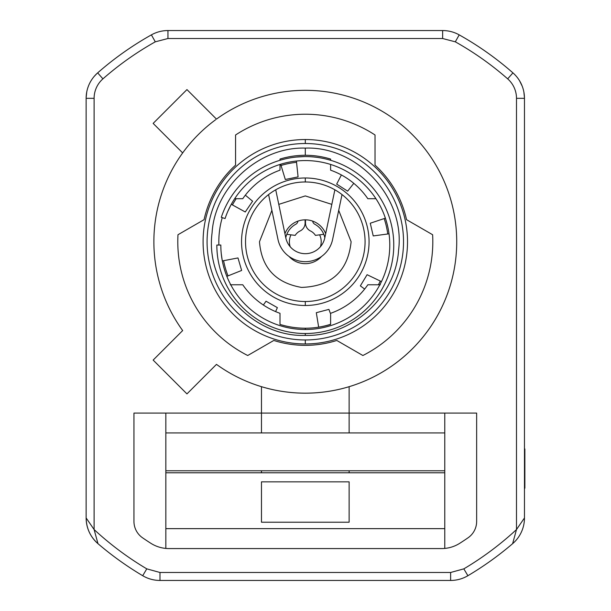 <?xml version="1.0" encoding="UTF-8"?>
<svg xmlns="http://www.w3.org/2000/svg" width="611" height="611" viewBox="0 0 611 611"><rect width="100%" height="100%" fill="white"/><g stroke="black" fill="none" stroke-linecap="round" stroke-linejoin="round"><path stroke-width="0.92" d="M94.109 529.554A310.816 310.816 0 0 0 146.77 568.856L159.983 572.484L450.62 572.484L463.833 568.856A310.816 310.816 0 0 0 516.494 529.554L516.494 98.325A25.899 25.899 0 0 0 507.68 78.857A306.829 306.829 0 0 0 455.31 41.823L442.647 38.516L167.956 38.516L155.293 41.823A306.829 306.829 0 0 0 102.923 78.857A25.899 25.899 0 0 0 94.109 98.325L94.109 529.554A310.816 310.816 0 0 0 146.77 568.856L159.983 572.484L450.62 572.484L450.62 580.45L159.983 580.45L159.983 572.484L159.983 580.45A33.872 33.872 0 0 1 142.707 575.715A33.872 33.872 0 0 0 159.983 580.45L450.62 580.45A33.872 33.872 0 0 0 467.896 575.715A318.782 318.782 0 0 0 512.621 543.675A318.782 318.782 0 0 1 467.896 575.715L463.833 568.856A310.816 310.816 0 0 0 516.494 529.554L516.494 98.325A25.899 25.899 0 0 0 507.68 78.857A306.829 306.829 0 0 0 455.31 41.823L459.205 34.873A33.872 33.872 0 0 0 442.647 30.55L167.956 30.55A33.872 33.872 0 0 0 151.398 34.873A314.795 314.795 0 0 0 97.668 72.869L97.668 72.869A33.872 33.872 0 0 0 86.136 98.325L94.109 98.325L94.109 529.554L86.136 517.945L86.136 98.325A33.872 33.872 0 0 1 97.668 72.869L102.923 78.857A25.899 25.899 0 0 0 94.109 98.325L86.136 98.325L86.136 517.945A33.872 33.872 39.7 0 0 97.981 543.675A318.782 318.782 0 0 0 142.707 575.715L146.77 568.856L142.707 575.715A318.782 318.782 0 0 1 97.981 543.675L94.109 529.554L86.136 517.945A33.872 33.872 39.7 0 0 97.981 543.675L94.109 529.554M186.958 89.588L216.477 119.107A151.421 151.421 0 0 1 440.966 174.486A151.421 151.421 0 0 1 349.133 386.679L349.133 413.089L476.649 413.089L476.649 521.404A19.926 19.926 0 0 1 468.026 537.81A286.903 286.903 0 0 1 459.846 543.24A33.872 33.872 0 0 1 441.6 548.571L169.003 548.571A33.872 33.872 0 0 1 150.757 543.24A286.903 286.903 0 0 1 142.577 537.81A19.926 19.926 0 0 1 133.954 521.404L133.954 413.089L261.47 413.089L261.47 386.679A151.421 151.421 0 0 1 216.477 364.377L186.958 393.896L153.147 360.085L182.666 330.566A151.421 151.421 0 0 1 182.666 152.918L153.147 123.399L186.958 89.588L153.147 123.399L182.666 152.918A151.421 151.421 0 0 0 182.666 330.566L153.147 360.085L186.958 393.896L216.477 364.377A151.421 151.421 0 0 0 440.966 174.486A151.421 151.421 0 0 0 216.477 119.107L186.958 89.588M235.563 134.985A127.516 127.516 0 0 1 375.032 134.985L375.032 165.123A103.603 103.603 0 0 1 406.529 219.662L432.619 234.731A127.516 127.516 0 0 1 362.888 355.51L336.791 340.449A103.603 103.603 0 0 1 273.812 340.449L247.715 355.51A127.516 127.516 0 0 1 177.984 234.731L204.074 219.662A103.603 103.603 0 0 1 235.563 165.123L235.563 134.985M133.954 521.404L133.954 413.089L476.649 413.089L476.649 521.404M468.034 537.802A286.903 286.903 0 0 1 468.026 537.81A286.903 286.903 0 0 1 459.846 543.24A33.872 33.872 0 0 1 441.6 548.571L169.003 548.571A33.872 33.872 0 0 1 150.757 543.24A286.903 286.903 0 0 1 142.577 537.81M261.47 432.932L261.47 413.089L349.133 413.089L349.133 386.679A151.421 151.421 0 0 1 261.47 386.679A151.421 151.421 0 0 0 366.149 380.401M261.47 413.089L261.47 386.679M165.833 413.089L165.833 548.426M444.77 413.089L444.77 548.426M165.833 432.932L444.77 432.932L165.833 432.932L165.833 470.783L444.77 470.783L444.77 432.932M444.77 472.777L165.833 472.777L165.833 528.645L444.77 528.645L444.77 472.777M349.133 481.842L349.133 522.214L261.47 522.214L261.47 481.842L349.133 481.842L261.47 481.842L261.47 522.214L349.133 522.214L349.133 481.842M444.77 528.645L165.833 528.645M215.645 119.718A151.421 151.421 0 0 0 182.666 152.918M261.47 472.777L261.47 470.783L261.47 472.777M349.133 470.783L349.133 472.777L349.133 470.783M349.133 413.089L349.133 432.932M524.864 448.955L524.864 488.204L524.864 448.955M524.467 339.823L524.467 484.783M524.467 517.945L524.467 98.325L516.494 98.325L524.467 98.325A33.872 33.872 0 0 0 512.935 72.869A33.872 33.872 0 0 1 524.467 98.325L524.467 517.945L516.494 529.554L512.621 543.675A33.872 33.872 0 0 0 524.467 517.945L516.494 529.554L512.621 543.675A33.872 33.872 0 0 0 524.467 517.945L524.444 519.045M524.467 120.604L524.467 200.301M86.136 484.783L86.136 311.816M442.647 38.516L442.647 30.55L442.647 38.516L167.956 38.516L167.956 30.55L442.647 30.55L442.647 38.516M99.929 70.907L97.882 72.678M101.029 69.96L100.028 70.823M97.76 72.793L101.311 69.723M512.881 72.824L509.291 69.723M509.032 69.501L512.736 72.694M512.935 72.869A314.795 314.795 0 0 0 459.205 34.873A314.795 314.795 0 0 1 512.935 72.869L507.68 78.857L512.935 72.869M96.721 73.732L94.216 76.375L96.721 73.732M86.693 92.2L86.143 97.623M86.143 97.699L86.724 92.078M522.168 86.067L519.61 80.858L522.191 86.136M524.459 97.623L523.879 92.078L524.459 97.707M519.61 80.858L522.199 86.151M523.879 92.078L524.444 97.164L523.879 92.078M155.293 41.823L155.293 41.823A306.829 306.829 0 0 0 102.923 78.857L97.668 72.869A314.795 314.795 0 0 1 151.398 34.873L155.293 41.823M450.62 572.484L463.833 568.856L467.896 575.715A33.872 33.872 0 0 1 450.62 580.45L450.62 572.484M524.437 96.935L523.902 92.2M86.136 517.945A33.872 33.872 0 0 0 97.981 543.675C90.291 536.817 86.35 528.24 86.136 517.945L86.136 517.945M305.301 343.955A102.213 102.213 0 0 0 407.514 241.742A102.213 102.213 0 0 0 305.301 139.537A102.213 102.213 0 0 0 203.089 241.742A102.213 102.213 0 0 0 305.301 343.955L305.301 339.968A98.226 98.226 0 0 1 207.076 241.742A98.226 98.226 0 0 1 305.301 143.516A98.226 98.226 0 0 1 403.527 241.742A98.226 98.226 0 0 1 305.301 339.968A98.226 98.226 0 0 0 403.527 241.742A98.226 98.226 0 0 0 305.301 143.516L305.301 139.537A102.213 102.213 0 0 1 407.514 241.742A102.213 102.213 0 0 1 305.301 343.955A102.213 102.213 0 0 1 203.089 241.742A102.213 102.213 0 0 1 305.301 139.537L305.301 143.516A98.226 98.226 0 0 0 207.076 241.742A98.226 98.226 0 0 0 305.301 339.968L305.301 343.955M305.301 305.5A63.758 63.758 0 0 0 369.059 241.742A63.758 63.758 0 0 0 305.301 177.984A63.758 63.758 0 0 0 241.544 241.742A63.758 63.758 0 0 0 305.301 305.5A63.758 63.758 0 0 1 241.544 241.742A63.758 63.758 0 0 1 305.301 177.984L305.301 181.971A59.771 59.771 0 0 0 245.53 241.742A59.771 59.771 0 0 0 305.301 301.513A59.771 59.771 0 0 0 365.072 241.742A59.771 59.771 0 0 0 305.301 181.971A59.771 59.771 0 0 0 245.53 241.742A59.771 59.771 0 0 0 305.301 301.513L305.301 305.5L305.301 301.513A59.771 59.771 0 0 0 365.072 241.742A59.771 59.771 0 0 0 305.301 181.971L305.301 177.984A63.758 63.758 0 0 1 369.059 241.742A63.758 63.758 0 0 1 305.301 305.5M305.301 148.099C259.774 146.64 214.828 186.21 212.063 233.051C205.013 286.101 253.351 337.348 305.301 335.386C350.829 336.844 395.775 297.282 398.54 250.434C405.582 197.391 357.252 146.144 305.301 148.099L305.301 155.27A86.472 86.472 0 0 0 279.998 159.059A86.472 86.472 0 0 1 330.604 159.059A86.472 86.472 0 0 0 305.301 155.27L305.301 148.099C259.774 146.64 214.828 186.21 212.063 233.051C205.013 286.101 253.351 337.348 305.301 335.386C350.829 336.844 395.775 297.282 398.54 250.434C405.582 197.391 357.252 146.144 305.301 148.099M330.604 313.313A75.909 75.909 0 0 0 367.83 284.779A75.909 75.909 0 0 1 330.604 313.313L330.604 324.426A86.472 86.472 0 0 1 305.301 328.214A86.472 86.472 0 0 0 330.604 324.426M367.83 198.705A75.909 75.909 0 0 0 330.604 170.171A75.909 75.909 0 0 1 367.83 198.705L375.933 198.705M222.259 217.638A86.472 86.472 0 0 0 218.891 245.042A86.472 86.472 0 0 1 222.259 217.638M279.998 324.426A86.472 86.472 0 0 0 305.301 328.214L305.301 329.52L305.301 328.214A86.472 86.472 0 0 1 279.998 324.426L279.998 313.313A75.909 75.909 0 0 1 242.766 284.779A75.909 75.909 0 0 0 279.998 313.313M279.998 170.171A75.909 75.909 0 0 0 242.766 198.705A75.909 75.909 0 0 1 279.998 170.171L279.998 164.443M305.301 333.507L305.301 335.386L305.301 333.507M330.604 159.059L330.604 160.281M330.604 164.443L330.604 170.171M380.302 284.779L367.83 284.779M234.662 198.705L242.766 198.705M279.998 160.281L279.998 159.059M242.766 284.779L230.301 284.779M338.708 210.375L351.126 241.742C347.972 271.185 331.429 286.406 301.498 287.407C275.561 282.855 261.554 267.633 259.476 241.742L271.895 210.375M278.784 204.372L305.301 195.917L331.819 204.372M289.041 256.437A21.92 21.92 0 0 0 321.562 256.437M325.678 233.677A21.92 21.92 0 0 0 284.925 233.677M305.103 219.83L305.103 223.061A8.768 8.768 0 0 1 300.131 230.966A11.953 11.953 0 0 0 295.189 235.372L286.811 234.311A19.926 19.926 0 0 1 295.839 224.214A3.987 3.987 0 0 0 297.908 221.113M312.695 221.113A3.987 3.987 0 0 0 314.764 224.214A19.926 19.926 0 0 1 323.784 234.311L315.413 235.372A11.953 11.953 0 0 0 310.472 230.966A8.768 8.768 0 0 1 305.5 223.061L305.5 219.83M319.637 234.853A15.909 15.909 0 0 1 320.385 246.791M324.823 237.763A19.926 19.926 0 0 0 323.784 234.311M290.217 246.791A15.909 15.909 0 0 1 290.966 234.853M286.811 234.311A19.926 19.926 0 0 0 285.78 237.763M334.874 189.8L324.8 237.862A19.926 19.926 0 0 1 285.803 237.862L275.729 189.8L285.803 237.862A19.926 19.926 0 0 0 324.8 237.862L334.874 189.8M268.588 194.573L277.997 239.497A27.892 27.892 0 0 0 332.598 239.497L342.015 194.573M230.782 205.258L227.758 211.521L230.782 205.258M216.836 245.042A88.465 88.465 0 0 0 341.159 325.915A88.465 88.465 0 0 0 364.698 179.489A88.465 88.465 0 0 0 221.297 217.317A88.465 88.465 0 0 1 364.698 179.489A88.465 88.465 0 0 1 341.159 325.915A88.465 88.465 0 0 1 216.836 245.042L220.823 245.042A84.478 84.478 0 0 0 339.54 322.272A84.478 84.478 0 0 0 362.025 182.445A84.478 84.478 0 0 0 225.077 218.562A84.478 84.478 0 0 1 362.025 182.445A84.478 84.478 0 0 1 339.54 322.272A84.478 84.478 0 0 1 220.823 245.042A84.478 84.478 0 0 0 221.251 253.557L222.144 259.935M227.254 277.379L227.758 278.563M228.43 280.082L229.255 281.839M381.928 280.609L382.463 279.433M383.128 277.906L383.861 276.111M385.029 217.119L384.594 215.904M384.006 214.346L383.28 212.552M297.504 160.93L298.787 160.815M300.452 160.708L302.384 160.617M389.169 234.899L389.314 236.182M389.467 237.839L389.612 239.772M221.297 217.317L225.077 218.562M295.991 157.073L304.4 156.584M222.328 260.935L237.985 257.934L241.643 270.452L228.033 275.882A83.195 83.195 0 0 1 223.595 260.691M318.667 327.175L316.307 312.695L328.917 309.387L330.291 313.122M364.66 289.064L360.353 285.872L367.089 274.706L381.455 281.602M389.031 233.814L373.229 235.93L370.274 223.229L384.166 218.57A83.195 83.195 0 0 1 387.756 233.982M374.054 221.961L385.388 218.158M296.411 161.037L298.084 176.885L285.306 179.489L281.037 165.466A83.195 83.195 0 0 1 296.549 162.312M241.773 210.062L231.302 204.295M226.841 276.363L228.033 275.882M263.372 305.019L266.029 301.215L277.379 307.639L275.607 311.602M330.604 324.296A83.195 83.195 0 0 1 318.659 327.16M380.302 281.045A83.195 83.195 0 0 1 378.392 284.779M353.784 183.338L347.644 191.151L336.676 184.11L341.389 174.96M245.355 195.176L252.61 201.21L245.263 211.979L232.432 204.914A83.195 83.195 0 0 1 236.205 198.705M280.663 164.237L281.037 165.466M524.047 93.025L523.978 92.597M86.556 93.017L86.625 92.589M88.419 86.105L87.816 87.793L88.419 86.105"/></g></svg>
